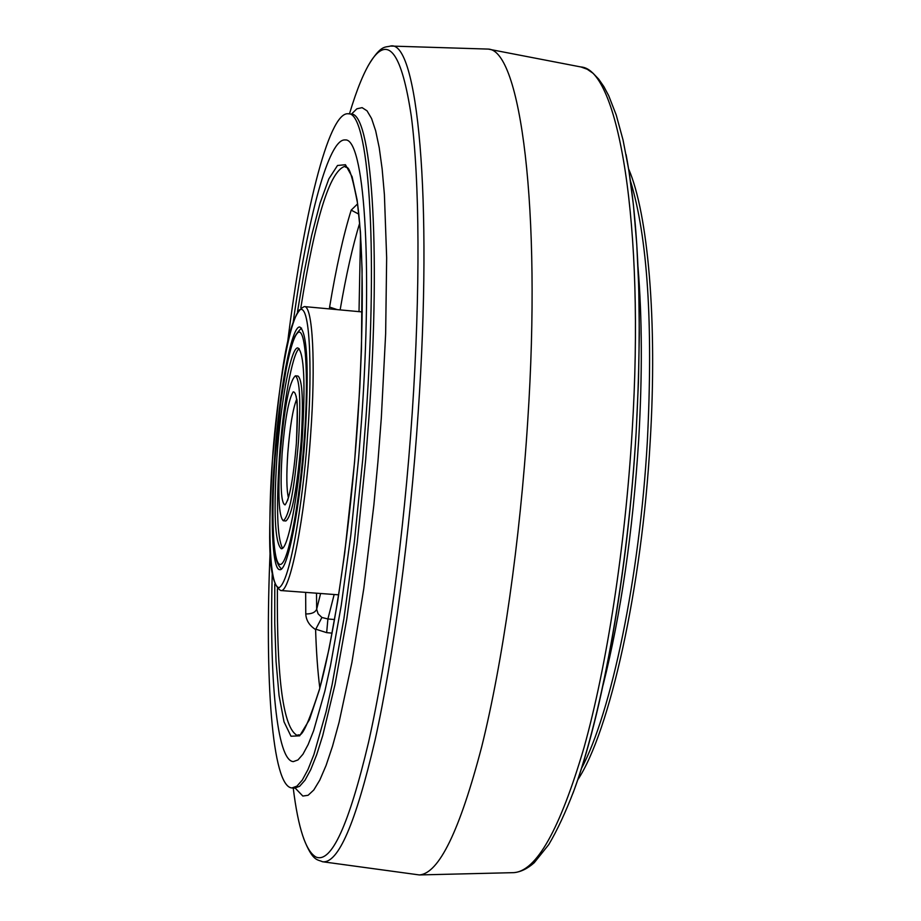 <?xml version="1.0" encoding="UTF-8"?>
<svg xmlns="http://www.w3.org/2000/svg" width="921" height="921" viewBox="0 0 921 921"><rect width="100%" height="100%" fill="white"/><g stroke="black" fill="none" stroke-linecap="round" stroke-linejoin="round"><path stroke-width="1.38" d="M361.55 420.287L358.568 458.819L350.855 534.836L341.265 605.281L330.478 665.745L324.86 691.13L313.624 730.687L308.167 744.513L302.928 754.264L297.967 759.94L293.327 761.621C276.772 760.7 269.3 678.65 272.248 573.346C269.3 678.65 276.772 760.7 293.327 761.621L297.967 759.94L302.928 754.264L308.167 744.513L313.624 730.687L324.86 691.13L330.478 665.745L341.265 605.281L350.855 534.836L358.568 458.819L361.55 420.287C373.051 258.813 363.807 137.39 345.179 139.957C363.807 137.39 373.051 258.813 361.55 420.287M628.617 168.934C647.97 213.488 657.525 320.692 650.168 441.815C641.96 588.208 609.598 732.045 577.651 779.995M270.198 549.883C264.523 678.95 272.029 786.753 291.934 787.95L296.942 786.143L302.318 780.018L307.994 769.507L313.9 754.587L326.08 711.783L332.182 684.268L343.913 618.647L354.343 542.066L362.747 459.36L365.982 417.443C378.462 241.774 368.262 110.877 348.161 113.755C328.348 111.637 303.078 216.711 287.294 344.938M391.011 46.062L488.245 49.089C520.319 49.907 541.79 207.697 527.71 421.3C520.1 540.811 502.544 662.89 481.706 746.758C459.706 830.811 438.926 873.545 419.354 874.938L322.972 861.803M293.212 322.131C307.741 217.793 328.705 138.127 345.179 139.957C328.705 138.127 307.741 217.793 293.212 322.131M274.527 458.439C270.118 517.706 272.179 569.8 279.65 569.627C287.41 572.448 300.223 507.621 305.047 437.187C309.099 369.356 307.372 332.631 299.878 327.024C291.554 325.159 279.19 391.31 274.527 458.439M315.592 629.561L321.901 617.473L318.102 613.835L316.674 609.207C315.224 612.465 311.597 614.042 305.772 613.95C306.117 620.363 309.387 625.566 315.592 629.561C316.306 651.964 317.71 671.478 319.817 688.102M357.613 203.863L351.189 210.138L358.845 214.179M337.213 309.617L329.603 307.073L329.396 308.892M315.719 629.17L326.667 632.646L332.101 633.13M334.576 619.545L327.899 618.97L326.667 632.646M334.162 594.505L327.899 618.97L321.901 617.473M302.203 439.167C298.22 497.225 287.651 550.954 281.193 548.674C274.872 542.734 273.468 512.088 276.956 456.747C280.824 400.969 291.082 346.331 297.932 347.942C304.137 352.697 305.565 383.113 302.203 439.167M280.249 454.456C284.255 407.37 289.298 381.156 295.399 375.814C299.889 379.36 300.914 401.349 298.473 441.769C294.34 489.742 289.286 516.071 283.311 520.768C278.764 516.6 277.739 494.496 280.249 454.456M283.311 520.768L285.878 520.975C291.888 516.278 296.965 489.949 301.098 441.988C303.539 401.568 302.491 379.59 297.967 376.044L295.399 375.814M299.164 348.645C292.291 353.146 283.058 404.918 279.431 456.954C276.162 507.598 277.186 538.014 282.517 548.191M603.243 684.349C621.007 613.363 632.819 531.878 638.69 439.916C642.374 375.687 642.156 318.217 638.023 267.504M630.436 180.884C647.59 236.95 653.231 323.847 647.336 441.573C639.646 577.605 611.164 713.234 581.416 768.528M351.431 114.135L356.876 108.805L362.103 107.642L367.03 110.831L371.577 118.521L375.664 130.782L379.21 147.625L382.146 168.957L384.402 194.63L386.659 257.776L385.646 333.747L381.329 417.823L377.955 461.467L373.868 504.961L363.807 588.381L351.914 662.406L339.043 722.444L332.527 746.206L326.08 765.455L319.806 780.064L313.796 789.988L308.109 795.284L302.836 796.055L295.215 788.111M291.934 787.95L294.559 788.111L299.613 786.304L305.012 780.191L310.722 769.68L316.663 754.76L322.753 735.476L335.037 684.464L346.814 618.854L357.279 542.285L365.672 459.602L368.918 417.697C381.375 242.062 371.025 111.165 350.786 114.031L348.161 113.755M626.073 154.509C639.036 223.745 642.398 316.283 636.158 432.145C628.018 572.943 602.15 716.066 572.943 793.28M580.207 66.83L580.967 66.98C618.118 69.017 645.149 223.699 632.151 431.316C625.163 547.535 606.778 666.09 583.995 747.691C559.864 829.51 536.459 871.162 513.768 872.648L512.985 872.671M303.642 838.467C312.887 862.091 317.572 859.235 322.454 861.734C338.099 863.967 355.633 823.432 375.054 740.15C393.509 656.915 410.018 533.558 418.169 412.827C433.215 195.805 417.236 39.338 390.492 46.05C385.266 47.696 381.11 44.116 368.078 65.875M293.235 788.031C298.208 828.393 305.841 851.407 316.11 857.094C331.41 863.242 348.863 825.078 368.469 742.614C387.096 660.035 403.939 535.147 412.228 412.804C420.46 290.46 419.631 179.514 411.273 116.023C401.901 54.04 388.743 35.309 371.808 59.819C364.336 70.963 356.899 88.992 349.462 113.893M274.78 584.167L274.757 623.275L276.058 661.462L279.063 695.597L284.025 721.834L290.99 736.236L299.67 735.821L309.444 719.669L319.529 689.369L329.119 648.534L337.616 601.666L344.707 553.014L354.562 462.054L359.812 387.304L361.469 349.128L362.091 269.439L360.445 232.046L357.152 200.087L352.11 176.751L345.444 164.721L337.512 165.481L328.843 178.87L320.048 203.127L311.655 235.442L304.068 272.651L297.483 311.874M300.845 307.718C315.178 218.196 329.845 171.064 344.845 166.344C346.895 170.327 348.714 157.1 357.521 203.207C363.807 252.204 363.83 325.412 357.613 422.831C350.337 527.756 334.899 633.429 319.61 688.839C300.545 747.817 299.59 731.815 297.368 735.534C283.357 728.396 276.703 679.491 277.394 588.83M362.275 311.943L304.414 306.589C312.668 305.68 315.868 363.254 310.596 435.426C304.955 518.189 289.839 593.93 280.732 590.534C265.559 581.151 269.427 525.327 272.443 459.913M307.533 435.449C305.104 479.645 292.015 580.495 279.121 587.656C267.078 586.654 269.116 499.723 272.455 459.878C274.849 420.517 285.74 328.578 299.037 310.239C312.058 299.267 311.471 390.032 307.533 435.449M305.657 592.387L305.772 613.95M351.189 210.138C343.395 235.177 336.2 267.481 329.603 307.073M359.697 223.078C352.662 246.022 346.135 274.965 340.137 309.893M316.513 593.193L316.674 609.207L320.6 593.504M360.537 234.038L359.017 311.632M275.126 458.025C279.339 399.081 289.447 341.092 297.391 333.149C305.392 324.261 309.019 372.625 304.333 437.682C299.762 502.659 288.365 562.443 280.79 564.331C273.146 567.198 270.809 517.015 275.126 458.025M288.4 497.697C286.546 489.742 286.35 474.879 287.801 453.12C289.896 426.884 292.82 408.982 296.597 399.415M282.137 453.132C284.946 419.539 288.63 399.115 293.177 391.874C297.31 391.69 298.381 408.797 296.401 443.208C293.408 478.402 289.62 498.963 285.061 504.892C281.112 503.499 280.145 486.242 282.137 453.132M603.094 685.086C620.892 614.249 632.762 532.534 638.69 439.939C642.409 375.158 642.179 317.434 637.988 266.768M488.245 49.089L580.967 66.98L587.218 69.248L593.136 73.335L598.685 79.125L603.865 86.586L608.712 95.703L616.218 114.975L623.045 140.015L628.801 170.063L633.406 204.865L636.745 244.042L638.737 287.053L639.324 333.252L638.46 381.893L636.158 432.133C627.857 571.043 602.967 710.874 574.036 790.299C565.736 812.034 557.32 830.12 548.778 844.569L534.249 862.701C527.503 868.699 520.676 872.026 513.768 872.648L419.354 874.938M338.675 594.839L280.732 590.534M304.414 306.589C286.558 313.785 279.547 385.795 272.443 459.89M301.558 328.095C295.33 333.932 291.508 341.564 290.069 351.005L286.799 365.372L280.986 400.681L275.103 458.048M296.194 396.249L296.481 398.643C297.529 398.275 297.495 413.138 296.366 443.243M296.366 443.3C294.467 467.016 291.934 484.745 288.757 496.477L287.479 500.748M275.091 458.094C272.777 491.469 272.282 518.891 273.629 540.362C274.239 555.328 276.853 564.815 281.469 568.856"/></g></svg>
